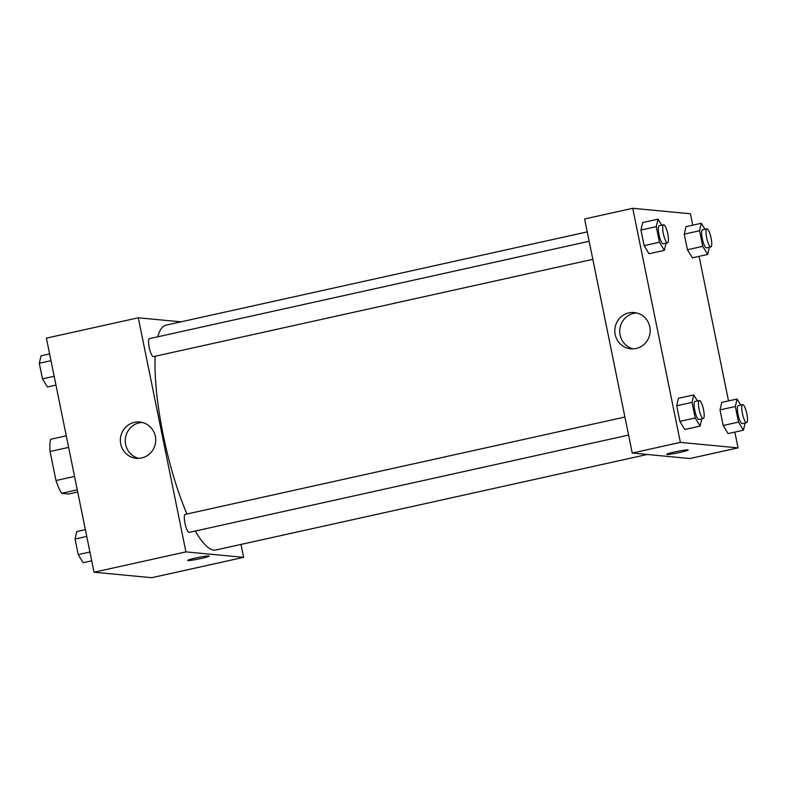 <?xml version="1.0" encoding="UTF-8"?>
<svg xmlns="http://www.w3.org/2000/svg" width="786" height="786" viewBox="0 0 786 786"><rect width="100%" height="100%" fill="white"/><g stroke="black" fill="none" stroke-linecap="round" stroke-linejoin="round"><path stroke-width="1.18" d="M74.542 476.424L55.983 480.531L50.068 451.488A31.381 7.241 77.5 0 1 50.609 439.286L66.279 435.817M77.706 492.007L68.755 493.991L61.603 493.313A31.381 7.241 77.5 0 1 55.983 480.531M77.274 489.845L61.603 493.313M68.628 447.381L50.068 451.488M240.978 544.433L243.611 557.353L151.718 577.7L94.035 572.228L46.403 338.137L138.297 317.79L180.986 321.838M120.73 444.002A18.216 17.675 95.4 0 1 139.761 422.033A18.216 17.675 95.4 0 1 155.638 441.84A18.216 17.675 95.4 0 1 136.322 458.307A18.216 17.675 95.4 0 1 120.73 444.002M243.611 557.353L185.918 551.88L94.035 572.228M185.918 551.88L138.297 317.79M142.197 422.436A18.216 17.675 -84.6 0 0 125.642 444.463A18.216 17.675 -84.6 0 0 138.798 458.366M200.99 558.502A10.935 0.796 -11.5 0 1 187.638 560.428A10.935 0.796 -11.5 0 1 198.2 557.471A10.935 0.796 -11.5 0 1 209.076 556.066A10.935 0.796 -11.5 0 1 200.99 558.502M185.339 514.388A9.216 2.122 77.5 0 0 185.182 514.398A9.216 2.122 77.5 0 0 185.103 523.849A9.216 2.122 77.5 0 0 189.171 532.387L628.584 435.08M589.156 241.282L149.428 338.648A9.216 2.122 77.5 0 0 149.271 347.766A9.216 2.122 77.5 0 0 153.25 356.648A9.216 2.122 77.5 0 0 153.408 356.638L592.831 259.331M195.331 531.022A115.149 26.586 77.5 0 0 213.851 550.112A115.149 26.586 77.5 0 0 215.845 550.004L647.232 454.475M587.24 231.88L166.052 325.139A115.149 26.586 77.5 0 0 157.76 336.801M155.147 356.255A115.149 26.586 77.5 0 0 186.97 514.005M734.851 432.104L738.054 447.863L689.921 458.523L632.239 453.05L584.607 218.96L632.74 208.3L690.432 213.772L692.751 225.169M728.504 400.919L699.098 256.354M678.456 398.305L676.707 405.792L679.88 421.384L684.793 429.5L679.88 421.384L676.707 405.792L678.456 398.305L693.763 394.916L697.428 400.968M642.693 222.556L640.954 230.043L644.127 245.635L649.04 253.75L644.127 245.635L640.954 230.043L642.693 222.556L658.01 219.166L661.674 225.218M686.001 226.663L684.262 234.149L687.436 249.742L692.348 257.857L687.436 249.742L684.262 234.149L686.001 226.663L701.318 223.273L704.983 229.325M738.054 447.863L680.371 442.39L632.74 208.3M728.101 433.607L723.189 425.491L728.101 433.607L743.418 430.207L738.506 422.102L735.332 406.5L737.072 399.023L740.736 405.075M720.015 409.899L723.189 425.491L720.015 409.899L721.764 402.412L720.015 409.899L735.332 406.5M636.11 348.483A18.216 17.675 95.4 0 1 630.775 348.817A18.216 17.675 95.4 0 1 614.888 329.01A18.216 17.675 95.4 0 1 634.214 312.543A18.216 17.675 95.4 0 1 650.15 329.58A18.216 17.675 95.4 0 1 636.11 348.483M680.371 442.39L632.239 453.05M687.878 449.847A10.935 0.796 -11.5 0 1 688.212 449.975A10.935 0.796 -11.5 0 1 677.65 452.933A10.935 0.796 -11.5 0 1 666.774 454.337A10.935 0.796 -11.5 0 1 676.078 451.636A10.935 0.796 -11.5 0 1 687.878 449.847M636.65 312.946A18.216 17.675 -84.6 0 0 619.8 329.472A18.216 17.675 -84.6 0 0 633.241 348.866M666.764 454.328A10.935 0.796 168.5 0 0 677.65 452.923A10.935 0.796 168.5 0 0 688.212 449.965M701.8 418.869L700.11 426.11L695.197 417.995L692.024 402.403L693.763 394.916M699.324 400.546L694.952 401.518A9.216 2.122 77.5 0 0 694.795 410.636A9.216 2.122 77.5 0 0 698.774 419.518A9.216 2.122 77.5 0 0 698.931 419.508L703.303 418.535A9.216 2.122 77.5 0 0 703.391 409.084A9.216 2.122 77.5 0 0 699.324 400.546A9.216 2.122 77.5 0 0 699.167 409.663A9.216 2.122 77.5 0 0 703.146 418.545A9.216 2.122 77.5 0 0 703.303 418.535M700.11 426.11L684.793 429.5M695.197 417.995L679.88 421.384M692.024 402.403L676.707 405.792M666.037 243.12L664.357 250.361L659.444 242.245L656.271 226.653L658.01 219.166M663.571 224.796L659.189 225.769A9.216 2.122 77.5 0 0 659.032 234.886A9.216 2.122 77.5 0 0 663.011 243.768A9.216 2.122 77.5 0 0 663.178 243.758L667.55 242.786A9.216 2.122 77.5 0 0 667.638 233.334A9.216 2.122 77.5 0 0 663.571 224.796A9.216 2.122 77.5 0 0 663.413 233.923A9.216 2.122 77.5 0 0 667.393 242.795A9.216 2.122 77.5 0 0 667.55 242.786M664.357 250.361L649.04 253.75M659.444 242.245L644.127 245.635M656.271 226.653L640.954 230.043M745.108 422.976L743.418 430.207M742.632 404.652L738.26 405.625A9.216 2.122 77.5 0 0 738.103 414.743A9.216 2.122 77.5 0 0 742.082 423.615A9.216 2.122 77.5 0 0 742.239 423.615L746.612 422.642A9.216 2.122 77.5 0 0 746.7 413.19A9.216 2.122 77.5 0 0 742.632 404.652A9.216 2.122 77.5 0 0 742.475 413.77A9.216 2.122 77.5 0 0 746.454 422.652A9.216 2.122 77.5 0 0 746.612 422.642M737.072 399.023L721.764 402.412M738.506 422.102L723.189 425.491M709.345 247.226L707.665 254.458L702.753 246.352L699.579 230.75L701.318 223.273M706.879 228.903L702.497 229.876A9.216 2.122 77.5 0 0 702.34 238.993A9.216 2.122 77.5 0 0 706.319 247.875A9.216 2.122 77.5 0 0 706.486 247.865L710.858 246.892A9.216 2.122 77.5 0 0 710.947 237.441A9.216 2.122 77.5 0 0 706.879 228.903A9.216 2.122 77.5 0 0 706.722 238.02A9.216 2.122 77.5 0 0 710.701 246.902A9.216 2.122 77.5 0 0 710.858 246.892M707.665 254.458L692.348 257.857M702.753 246.352L687.436 249.742M699.579 230.75L684.262 234.149M91.716 560.831L83.139 562.727L78.227 554.611L75.053 539.019L76.802 531.542L85.369 529.646M89.918 552.027L78.227 554.611M86.745 536.435L75.053 539.019M55.953 385.081L47.386 386.977L42.473 378.862L39.3 363.27L41.039 355.793L49.606 353.897M54.165 376.278L42.473 378.862M50.992 360.686L39.3 363.27M185.182 514.398L624.909 417.032"/></g></svg>
